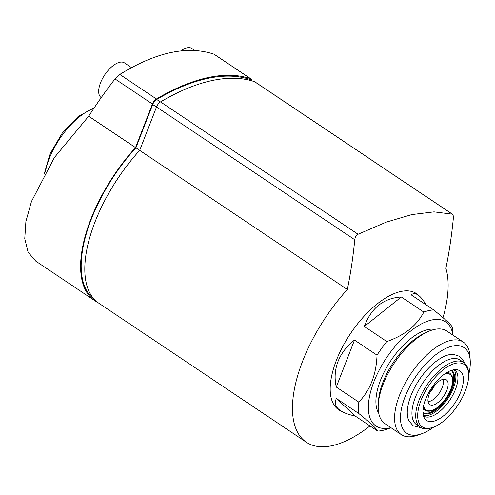 <?xml version="1.0" encoding="UTF-8"?>
<svg xmlns="http://www.w3.org/2000/svg" width="495" height="495" viewBox="0 0 495 495"><rect width="100%" height="100%" fill="white"/><g stroke="black" fill="none" stroke-linecap="round" stroke-linejoin="round"><path stroke-width="0.74" d="M94.124 299.19A114.178 53.144 -56.2 0 1 135.908 147.782L152.689 104.507A5.569 2.593 -56.2 0 1 156.705 99.47A250.637 116.659 -56.2 0 1 249.926 79.448A5.569 2.593 -56.2 0 1 250.229 79.59L252.289 80.976M355.132 415.998L336.371 398.494C334.175 403.215 335.536 407.261 340.461 410.621C343.87 412.886 348.758 414.68 355.132 415.998L377.66 431.089A69.622 32.404 123.8 0 0 386.886 429.202L391.05 427.754M336.371 398.494L358.9 413.585C370.526 423.015 376.782 428.849 377.66 431.089M336.278 387.034L354.5 340.053C346.704 346.209 341.21 353.362 338.011 361.505C334.886 369.666 334.311 378.18 336.278 387.034L358.801 402.126A69.622 32.404 123.8 0 0 358.9 413.585M354.5 340.053L377.029 355.144C376.336 374.418 370.26 390.085 358.801 402.126M364.308 326.465L401.296 296.988C383.501 298.145 371.17 307.97 364.308 326.465L386.836 341.556A69.622 32.404 123.8 0 0 377.029 355.144M401.296 296.988L423.819 312.079C416.901 325.493 404.576 335.325 386.836 341.556M426.04 304.802C423.2 299.951 420.509 296.66 417.966 294.94C415.429 293.257 413.17 293.232 411.196 294.859L433.725 309.95A69.622 32.404 123.8 0 0 423.819 312.079M453.049 335.208L452.807 330.808A69.622 32.404 123.8 0 0 452.479 327.455C451.632 325.24 445.376 319.405 433.725 309.95M434.926 329.342A51.523 23.983 123.8 0 0 380.426 380.476A51.523 23.983 123.8 0 0 378.731 413.22M452.913 335.115A62.661 29.168 123.8 0 0 418.912 325.314A62.661 29.168 123.8 0 0 373.855 381.886A62.661 29.168 123.8 0 0 390.908 427.655M468.635 374.975A51.523 23.983 123.8 0 0 470.25 361.028L470.003 356.586A55.7 25.926 123.8 0 0 463.314 342.082L446.929 331.106A55.7 25.926 123.8 0 0 426.591 332.275L423.213 333.933A51.523 23.983 123.8 0 0 382.969 382.177A51.523 23.983 123.8 0 0 378.52 400.641L378.273 404.39A55.7 25.926 123.8 0 0 384.931 423.652L401.309 434.629A55.7 25.926 123.8 0 0 417.266 435.297L421.468 433.837A51.523 23.983 123.8 0 0 433.756 427.043M426.591 332.275A55.7 25.926 123.8 0 0 383.081 384.436A55.7 25.926 123.8 0 0 378.273 404.39M463.314 342.082A55.7 25.926 123.8 0 0 399.465 395.412A55.7 25.926 123.8 0 0 401.309 434.629M470.25 361.028A51.523 23.983 123.8 0 0 443.371 349.668A51.523 23.983 123.8 0 0 404.997 396.94A51.523 23.983 123.8 0 0 421.468 433.837M421.066 427.711L413.078 425.75L408.87 420.787A41.475 19.305 -56.2 0 1 410.924 395.666A41.475 19.305 -56.2 0 1 453.395 354.34L459.577 356.338L463.537 360.867L464.434 362.983M425.545 399.409A29.873 13.903 123.8 0 0 424.63 418.504A29.873 13.903 123.8 0 0 454.719 403.363A29.873 13.903 123.8 0 0 457.275 369.784A29.873 13.903 123.8 0 0 425.545 399.409M420.991 400.387A37.595 17.498 123.8 0 0 433.014 427.315A37.595 17.498 123.8 0 0 468.61 374.183A37.595 17.498 123.8 0 0 448.996 365.892A37.595 17.498 123.8 0 0 420.991 400.387M468.61 374.183L468.524 372.704A38.987 18.148 123.8 0 0 463.84 362.55A38.987 18.148 123.8 0 0 419.147 399.88A38.987 18.148 123.8 0 0 420.441 427.327A38.987 18.148 123.8 0 0 431.609 427.804L433.014 427.315M463.84 362.55L460.053 360.014A38.987 18.148 123.8 0 0 415.361 397.343A38.987 18.148 123.8 0 0 416.654 424.79L420.441 427.327M306.343 442.233L98.684 303.107A114.877 53.466 -56.2 0 1 139.683 150.375L156.531 106.939A5.569 2.593 -56.2 0 1 160.535 101.914A250.637 116.659 -56.2 0 1 254.597 81.706A5.569 2.593 -56.2 0 1 254.888 81.848L452.393 214.168L434.022 211.866L411.889 214.57L386.329 222.113L358.064 234.253C356.19 235.348 355.094 237.179 354.767 239.753A423.497 337.769 77.9 0 1 347.341 289.501A114.877 53.466 -56.2 0 0 306.343 442.233A114.877 53.466 -56.2 0 0 369.975 425.941M254.597 81.706L452.127 214.044C453.117 214.527 453.513 216.043 453.309 218.586A423.497 337.769 -102.1 0 1 445.89 268.333A114.877 53.466 -56.2 0 1 442.988 317.685M139.683 150.375L347.341 289.501M341.321 411.166A69.9 32.534 -56.2 0 1 338.636 409.73A69.9 32.534 -56.2 0 1 342.54 346.915A69.9 32.534 -56.2 0 1 400.888 291.481A69.9 32.534 -56.2 0 1 416.45 293.591A69.9 32.534 -56.2 0 1 418.906 295.639M422.94 412.552A25.344 11.793 123.8 0 0 445.197 399.539M447.56 396.012A25.344 11.793 123.8 0 0 451.124 370.483M422.99 413.263A25.901 12.053 123.8 0 0 447.035 398.221A25.901 12.053 123.8 0 0 451.799 370.26M423.349 415.478A27.85 12.963 123.8 0 0 447.789 398.723A27.85 12.963 123.8 0 0 453.989 369.746M423.479 415.955A27.85 12.963 123.8 0 0 423.565 416.017A27.85 12.963 123.8 0 0 449.837 400.096A27.85 12.963 123.8 0 0 454.571 369.746A27.85 12.963 123.8 0 0 454.478 369.685M135.908 147.782L139.701 150.325M429.252 394.082A14.906 6.936 123.8 0 0 429.252 404.168A14.906 6.936 123.8 0 0 443.811 396.056A14.906 6.936 123.8 0 0 445.772 379.504A14.906 6.936 123.8 0 0 429.252 394.082M430.279 391.768A14.132 6.577 123.8 0 0 434.697 385.178M430.149 392.04A13.922 6.478 123.8 0 0 434.895 384.949M428.051 401.569A13.922 6.478 123.8 0 0 439.331 393.061A13.922 6.478 123.8 0 0 442.907 379.387M251.627 80.53A5.569 2.593 123.8 0 0 250.953 78.891L214.038 54.209C187.531 45.373 156.117 52.117 119.802 74.448L115.001 78.94L152.429 104.012L135.525 147.597A115.013 53.534 123.8 0 0 94.514 300.484A115.013 53.534 123.8 0 0 97.255 302.08M115.001 78.94A663.114 528.889 77.9 0 0 88.679 116.214L54.401 157.521L31.463 201.477L25.889 221.513L24.75 238.726L28.097 252.165L35.764 261.125L94.514 300.484M250.953 78.891A5.569 2.593 123.8 0 0 250.662 78.742A250.637 116.659 123.8 0 0 156.432 98.988A5.569 2.593 123.8 0 0 152.429 104.012M88.679 116.214L135.525 147.597M194.881 50.502L191.782 48.423A20.889 9.721 123.8 0 0 180.793 50.948M131.515 67.629L124.449 62.89A20.889 9.721 123.8 0 0 104.742 74.832A20.889 9.721 123.8 0 0 101.197 97.595L101.234 97.62M156.705 99.47L160.436 101.97M249.926 79.448L252.147 80.933M156.531 106.939L354.767 239.753M160.535 101.914L358.064 234.253M152.689 104.507L156.488 107.05M423.182 408.078A22.281 10.37 123.8 0 0 425.032 410.293C429.363 412.613 434.827 410.516 441.422 404.013C446.026 399.156 449.361 393.735 451.44 387.746L452.733 381.8C453.259 378.428 452.294 375.587 449.831 373.273A22.281 10.37 123.8 0 0 447.084 372.407M423.646 405.554A21.446 9.98 123.8 0 0 446.335 397.751A21.446 9.98 123.8 0 0 444.925 373.799M214.038 54.209L250.662 78.742M119.802 74.448L156.432 98.988M93.852 108.362A52.13 24.267 123.8 0 0 45.342 172.093M336.383 407.886L340.461 410.621M413.882 292.205L417.966 294.94M423.064 408.975L425.032 410.293M447.87 371.962L449.831 373.273M94.353 107.619L78.018 116.653L62.16 133.279L50.001 153.914L44.179 174.147"/></g></svg>
